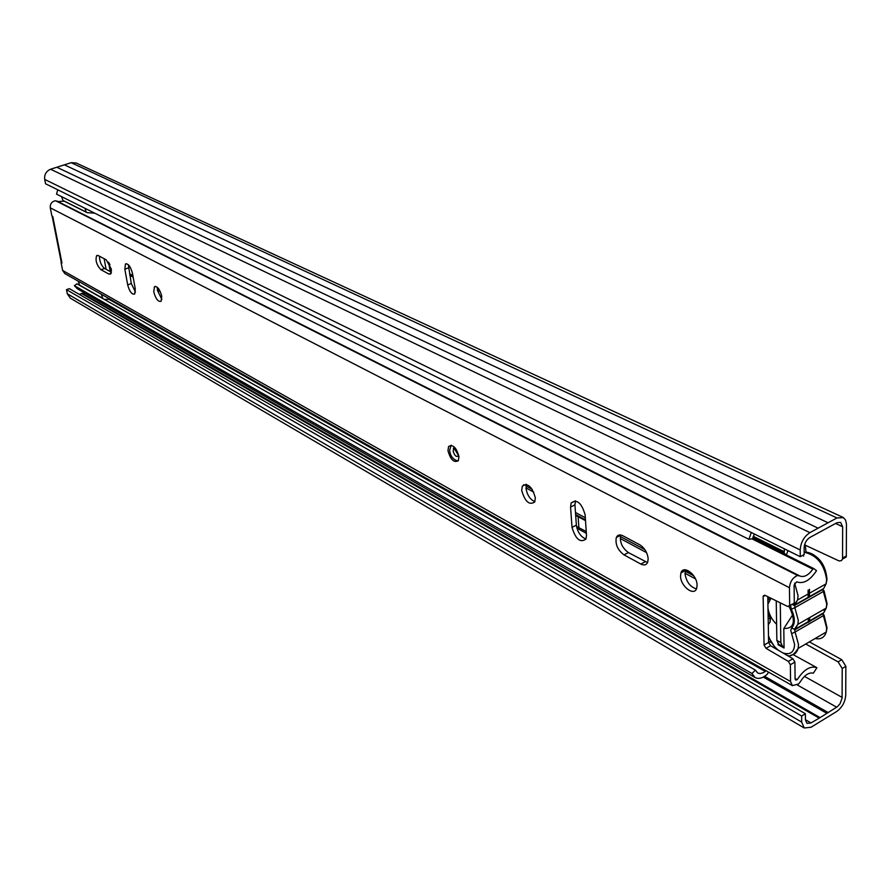 <?xml version="1.0" encoding="UTF-8"?>
<svg xmlns="http://www.w3.org/2000/svg" width="891" height="891" viewBox="0 0 891 891"><rect width="100%" height="100%" fill="white"/><g stroke="black" fill="none" stroke-linecap="round" stroke-linejoin="round"><path stroke-width="1.34" d="M805.731 643.993L838.108 661.879L841.761 659.696L845.86 666.301L842.218 668.495L838.108 661.879M842.429 559.114L842.563 558.044L846.316 555.951L846.194 557.009L842.429 559.114L841.505 560.606L839.099 560.951L804.54 544.858M802.947 555.204L803.582 556.107M842.563 558.044L842.652 526.759L840.614 522.393L836.961 522.727L809.93 537.44C806.388 539.812 804.45 543.287 804.128 547.842L804.172 554.536L800.263 556.686L45.575 183.78L44.706 179.414C44.227 174.536 46.176 171.139 50.575 169.234L71.146 162.685L76.125 162.986L842.819 517.281M801.644 716.008L801.688 722.111L67.293 293.774L66.469 289.642L801.644 716.008L805.375 713.736L805.419 719.839L806.968 723.369L811.022 722.935L820.11 717.623L837.284 706.786L840.068 703.712L842.084 698.143L842.218 668.495M809.362 641.876L841.761 659.696M801.688 722.111L804.272 727.992L811.055 727.245L836.671 711.497C842.151 707.476 845.169 702.041 845.737 695.192L845.86 666.301M846.316 555.951L846.439 523.941L845.57 520.11L843.476 517.638L836.961 517.949L809.908 532.64C803.983 536.594 800.742 542.374 800.207 549.981L800.263 556.686M846.194 557.009L842.507 558.746M805.23 544.891L806.077 552.153M79.11 294.275L84.779 293.039M67.293 293.774L70.389 298.218M66.469 289.642L69.331 288.628L805.375 713.736M818.138 528.163L56.812 167.241M828.084 522.772L64.375 164.835M778.701 644.249L776.852 640.429L776.239 600.846M776.852 640.429L780.839 642.611L780.271 602.828M780.839 642.611L782.565 646.365L784.047 646.755M768.476 635.728C770.592 641.888 773.956 646.777 778.578 650.397M782.955 652.947C790.217 655.141 794.104 652.323 794.616 644.516L790.74 630.427L791.553 628.133C795.307 623.912 795.24 617.63 791.342 609.299L790.517 605.234M778.077 643.803L778.088 644.728L784.058 648.002L783.802 628.523L792.778 614.712M776.596 624.257C771.884 619.713 769.011 614.422 767.986 608.397M767.919 604.154L771.005 598.262M788.969 606.593L789.716 607.762C796.031 621.773 794.059 628.701 783.802 628.523M794.661 583.148L798.069 595.711L797.59 599.955L794.805 604.889L823.251 588.773L822.861 590.354L823.15 588.884M823.462 589.976L822.983 589.163M822.861 590.354L823.34 591.501L794.839 607.673L794.805 604.889L794.026 605.123L797.59 599.955L826.102 583.839L826.625 579.618C824.253 564.159 816.769 555.037 804.161 552.253M778.088 644.728L778.812 644.304M823.997 610.402L825.589 608.43M791.553 628.133L795.05 629.28L823.629 612.763M447.961 450.646C450.568 459.778 454.031 463.097 458.353 460.636L458.965 456.582C456.37 447.46 452.918 444.108 448.585 446.536L447.961 450.646M680.535 576.154C680.535 586.434 694.401 596.836 696.717 588.171L697.085 585.086C697.107 574.751 683.241 564.415 680.936 572.913L680.535 576.154M696.417 588.929C690.135 586.879 686.337 581.823 685.012 573.759L685.702 569.839M648.169 558.69C647.389 552.565 644.594 547.932 639.805 544.802L622.898 535.769C619.768 534.266 617.574 534.845 616.316 537.507C615.113 544.267 617.675 550.048 623.99 554.87L640.818 564.048C644.137 565.674 646.443 565.05 647.724 562.154L648.169 558.69M521.703 490.44C524.977 501.678 529.321 505.52 534.734 501.989L535.335 497.802C532.072 486.564 527.739 482.688 522.326 486.141L521.703 490.44M534.867 501.7C530.112 499.517 527.149 495.084 526.002 488.391L526.481 484.426M153.775 291.892C155.725 298.942 158.175 302.071 161.104 301.281L161.75 296.191C159.79 289.141 157.351 286 154.421 286.757L153.775 291.892M161.872 299.421L157.473 290.544L157.339 287.281M111.252 268.948L106.252 259.838L98.333 255.606L96.629 255.661C95.159 260.417 96.618 265.117 100.984 269.739L108.891 274.06L110.673 274.005L111.252 268.948M586.501 535.235L585.12 514.786C581.6 502.869 576.934 498.915 571.153 502.947L570.563 507.024L572.011 527.327C575.575 539.222 580.23 543.131 585.977 539.066L586.501 535.235M135.287 289.018L132.447 273.247C130.565 266.442 128.237 263.368 125.453 264.026L124.829 269.182L127.68 284.875C129.574 291.669 131.913 294.732 134.686 294.052L135.287 289.018M790.362 664.742L788.346 661.4L792.89 658.739L794.906 662.069L790.362 664.742L790.551 681.504L792.411 685.647L798.659 683.92L800.296 681.804C804.473 675.111 808.839 672.226 813.394 673.15L816.913 667.693C810.298 665.577 803.738 669.575 797.245 679.677L795.073 678.463M788.346 661.4L766.048 648.347L764.066 645.051L763.142 596.58L765.057 595.333L787.666 606.481L792.678 604.02M794.282 602.617L794.104 585.12L796.61 581.823C803.348 584.273 809.975 580.553 816.512 570.652L813.839 568.625L812.859 569.137C808.427 575.33 804.05 577.602 799.717 575.954L797.634 575.486C792.823 577.446 790.094 581.522 789.459 587.715L789.66 605.223M790.551 681.504L62.637 270.463L61.067 262.522L61.958 263.012L52.769 216.468L51.878 216.001L50.264 207.826C50.052 203.827 51.812 201.455 55.554 200.731L798.982 575.553M647.545 562.566L628.4 552.598C622.074 547.787 619.523 542.018 620.737 535.268L620.849 535.023M585.977 539.055C580.776 536.883 577.568 532.261 576.366 525.167L574.94 504.874L575.519 500.831M111.42 272.201L104.559 268.481C101.251 265.596 99.547 261.509 99.469 256.218M135.454 292.092L131.311 283.561L128.326 264.683M792.89 658.739L770.57 645.73L766.048 648.347M794.906 662.069L795.073 678.819L795.618 680.022L797.245 679.677M764.066 645.051L768.599 642.456L767.786 596.669M768.599 642.456L770.57 645.73M61.958 263.012L61.067 262.522M57.971 201.578L64.208 201.154M62.637 270.463L64.831 273.57M816.913 667.693L793.168 654.651M771.038 642.5L768.577 641.141M61.301 262.433L52.168 216.157M684.288 569.85L692.597 574.305M157.284 287.993L158.631 288.717M585.521 520.667L575.675 515.377M578.125 516.691L578.872 527.505M754.978 677.461L77.417 288.818L74.398 285.699L751.948 673.496L754.978 677.461C758.475 679.298 762.518 678.285 767.106 674.42L768.577 672.148M783.389 553.489L784.314 551.741L784.28 548.778M57.759 189.805L56.523 194.127L748.897 539.322L752.583 538.777L754.287 533.965M751.313 532.495L748.897 539.322M751.948 673.496L755.445 670.132L757.595 672.939L760.045 673.596L763.531 672.627L765.881 670.622M786.341 554.959L787.989 550.616M74.398 285.699L76.96 283.828L755.445 670.132M765.313 671.48L109.537 299.643M576.522 526.458L586.245 531.515M104.136 258.713L106.107 269.316M102.922 298.608L101.273 294.208M104.214 299.343L110.384 299.365M111.464 270.697L110.05 270.396L108.513 262.132M94.658 213.138L87.207 212.693L86.26 212.114L84.89 208.271M78.13 281.111L79.778 285.432M61.579 196.644L62.949 200.43L64.163 201.132M108.813 262.6L109.983 264.85M109.927 269.773L111.42 270.084M842.652 526.759L835.613 523.462M842.129 697.408L804.45 676.392M811.022 722.935L805.419 719.672M819.007 718.035L81.426 293.451M820.11 717.623L82.306 293.328M826.971 713.413L763.297 677.071M828.062 712.477L764.612 676.314M836.671 707.198L797.322 684.979M800.207 549.981L44.706 179.414M809.908 532.64L50.575 169.234M836.961 517.949L71.146 162.685M808.315 622.553L808.282 618.365M808.148 597.326L808.104 590.054M823.874 588.149L826.102 583.839L826.993 579.35C826.124 569.583 822.85 562.31 817.181 557.521C812.804 553.69 808.46 551.897 804.161 552.164M791.954 604.421L794.449 605.512L822.894 589.408L824.064 590.878M769.891 597.716L767.853 600.712M768.053 611.827L770.024 616.594L770.114 622.052L768.287 624.769M768.075 613.298L770.024 616.594M791.342 609.299L794.839 607.673L798.303 620.281L797.846 624.357L794.249 629.525L794.705 629.904L797.846 624.357L826.247 608.063L826.737 603.998L823.34 591.501L824.13 590.989L827.104 603.73L826.247 608.063L823.963 612.407M791.62 633.624L795.084 632.031L794.705 629.904L822.95 613.643L824.03 615.113M790.829 655.186C794.572 654.774 797 652.524 798.102 648.448L798.525 644.527L795.084 632.031L824.097 615.224L827.048 627.877L826.224 632.042L826.681 628.144L822.916 613.799M770.114 622.052L770.403 618.788M821.034 635.071L823.874 633.412M815.087 638.535C820.834 639.671 824.543 637.51 826.224 632.042L798.102 648.448C794.059 654.863 790.295 657.112 786.809 655.197M789.459 587.715L50.264 207.826M752.706 538.253L813.761 568.592M812.859 569.137L752.004 538.866M797.634 575.486L55.554 200.731M765.235 595.422L763.142 596.58M131.311 283.561L127.68 284.875M128.482 267.89L124.829 269.182M104.559 268.481L100.984 269.739M111.163 273.259L108.891 274.06M576.366 525.167L572.011 527.327M574.94 504.874L570.563 507.024M628.4 552.598L623.99 554.87M645.251 561.731L640.818 564.048M458.319 456.058C456.136 457.206 454.421 455.524 453.151 451.013L453.965 448.463M456.259 450.657L457.595 453.486M449.643 450.155L451.147 445.266M769.345 616.26L768.12 615.603M693.721 575.786L685.224 571.231M684.667 570.931L683.241 570.173M644.884 549.636L620.37 536.516M619.356 535.97L618.176 535.335M585.32 517.749L575.475 512.481M532.228 489.326L526.058 486.018M524.42 485.15L523.596 484.704M159.277 289.675L157.273 288.595M132.859 275.531L129.54 273.76M784.314 551.741L753.274 536.349M785.472 554.525L783.991 552.665L752.973 537.273M576.9 528.163L586.367 533.319M86.26 212.114L62.949 200.43M102.064 297.895L78.931 284.73M805.007 545.492L804.306 545.871M804.272 727.992L70.211 298.117M809.663 621.784L809.641 617.586M809.507 596.558L809.473 589.285M778.578 644.182L782.565 646.365M768.51 637.176L775.927 648.86M769.579 616.717L770.648 618.176M792.411 685.647L64.709 273.504M799.127 575.608L56.89 201.032M126.444 263.669L125.453 264.026M97.509 255.349L96.629 255.661M155.524 286.356L154.421 286.757M526.124 484.336L522.326 486.141M575.508 500.82L571.153 502.947M620.737 535.268L616.316 537.507M685.424 570.53L680.936 572.913M763.208 596.001L764.678 595.188M789.604 605.757L794.226 603.14M451.336 445.288L448.585 446.536M813.839 568.625L752.706 538.242M454.098 448.518L453.463 448.964C453.062 446.736 454.533 448.607 457.896 454.577M449.699 450.801C450.055 454.254 452.183 459.845 458.163 460.925M458.074 455.379L458.319 455.947M770.158 618.955L768.165 617.875M695.492 578.883L685.001 573.258M682.662 572L681.671 571.476M646.588 552.643L620.214 538.498M617.374 536.972L616.772 536.649M585.465 519.843L575.619 514.564M533.787 492.122L525.968 487.923M160.369 291.758L157.406 290.165M133.149 277.146L129.841 275.375M87.207 212.693L63.896 200.998"/></g></svg>

